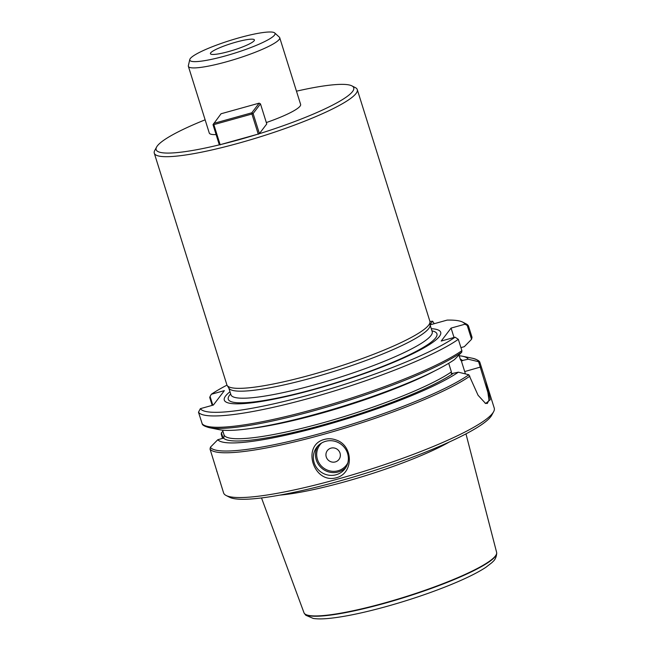 <?xml version="1.0" encoding="UTF-8"?>
<svg xmlns="http://www.w3.org/2000/svg" width="651" height="651" viewBox="0 0 651 651"><rect width="100%" height="100%" fill="white"/><g stroke="black" fill="none" stroke-linecap="round" stroke-linejoin="round"><path stroke-width="0.98" d="M259.407 133.593L253.117 113.526L260.473 103.875L266.764 123.942L259.407 133.593L257.169 134.383A103.525 15.616 162.6 0 1 221.202 144.4L219.924 144.709A103.525 15.616 162.6 0 1 156.598 147.045A103.525 15.616 162.6 0 1 205.13 119.817M257.169 134.383L221.202 144.4M239.324 37.742A44.675 6.738 -17.4 0 0 189.775 59.558A44.675 6.738 -17.4 0 0 234.425 53.244A44.675 6.738 -17.4 0 0 274.698 32.941A44.675 6.738 -17.4 0 0 239.324 37.742M228.843 51.494A23.045 3.475 162.6 0 1 210.419 53.707A23.045 3.475 162.6 0 1 235.979 42.136A23.045 3.475 162.6 0 1 254.403 39.923A23.045 3.475 162.6 0 1 228.843 51.494M434.217 323.702L432.63 321.195L430.083 324.532M432.63 321.195A138.98 20.97 -17.4 0 0 429.945 321.521M226.987 385.123A138.98 20.97 -17.4 0 0 211.315 394.27L210.086 396.467L212.82 405.199M202.258 424.021C202.542 425.233 204.894 426.446 209.329 427.674L219.289 429.684A131.705 19.872 -17.4 0 0 333.084 409.251A131.705 19.872 -17.4 0 0 454.431 359.637L461.754 352.158L461.885 350.661L458.328 339.326A141.812 21.393 -17.4 0 1 313.098 397.216A141.812 21.393 -17.4 0 1 198.49 412.238L200.337 408.673L213.382 405.044L224.359 390.641L211.315 394.27M200.337 408.673A138.98 20.97 -17.4 0 0 312.708 393.961A138.98 20.97 -17.4 0 0 455.073 337.185L458.328 339.326M467.231 325.435L468.484 326.013L472.032 337.348L471.568 339.277L467.231 325.435L464.952 324.222L451.078 328.088L441.191 341.051L455.073 337.185M464.952 324.222A138.98 20.97 -17.4 0 0 462.609 322.082A138.98 20.97 -17.4 0 0 447.139 320.105L430.099 324.849M229.974 391.756A113.38 17.105 -17.4 0 0 337.617 382.528A113.38 17.105 -17.4 0 0 431.271 328.674M468.484 326.013A141.812 21.393 -17.4 0 0 466.1 323.856L462.609 322.082M212.202 405.37L209.728 397.484L210.086 396.467M460.932 347.618L464.318 346.674L471.568 339.277M484.995 403.107L487.282 403.506L488.974 400.137L487.892 392.431L478.599 361.712L468.248 359.214L461.29 360.703L460.517 359.938L458.971 355.007M465.4 373.869A31.907 6.575 74.4 0 0 464.7 371.566L461.29 360.703L460.517 359.938M478.599 361.712L480.023 362.835L485.662 380.656L490.276 399.698L485.662 403.539L478.07 395.271L468.834 374.748L458.361 372.177A131.705 19.872 -17.4 0 1 324.19 425.502A131.705 19.872 -17.4 0 1 217.792 439.726L223.724 438.058L224.131 435.177L222.561 430.156M468.248 359.214A131.705 19.872 -17.4 0 0 462.487 356.235A131.705 19.872 -17.4 0 0 459.207 355.763M221.389 432.817L223.171 438.229L222.512 438.286L221.267 434.315L221.389 432.817M222.911 431.263L221.454 432.736M217.792 439.726L210.468 447.139L210.029 449.06L223.586 492.897A141.812 21.393 -17.4 0 0 226.149 495.509A141.812 21.393 -17.4 0 0 336.949 479.299A141.812 21.393 -17.4 0 0 493.629 411.692A141.812 21.393 -17.4 0 0 494.239 408.079L485.646 380.664M336.461 477.72C313.448 484.409 301.201 445.105 324.45 439.401C328.356 438.367 332.27 438.579 336.176 440.019C353.338 445.512 354.03 473.171 336.461 477.72M216.71 470.95L216.97 471.788M198.49 412.238L202.282 424.053M448.702 363.307L451.395 371.908L451.412 373.666L458.361 372.177M226.149 495.509L229.64 497.291A138.98 20.97 -17.4 0 0 338.227 481.398A138.98 20.97 -17.4 0 0 491.774 415.143L493.629 411.692M279.767 495.118A107.448 16.21 -17.4 0 0 345.209 481.675A107.448 16.21 -17.4 0 0 449.377 441.964M261.515 497.942L303.984 612.737A100.938 15.225 -17.4 0 0 304.163 613.112A100.938 15.225 -17.4 0 0 384.635 602.948A100.938 15.225 -17.4 0 0 496.68 552.78A100.938 15.225 -17.4 0 0 496.615 552.373L465.97 433.867M325.614 441.313A17.723 17.138 37.3 0 1 345.111 448.417A17.723 17.138 37.3 0 1 344.957 468.777A17.723 17.138 37.3 0 1 320.463 471.666A17.723 17.138 37.3 0 1 316.76 447.286A17.723 17.138 37.3 0 1 325.614 441.313M330.985 448.14A7.307 7.063 37.3 0 1 340.188 456.815A7.307 7.063 37.3 0 1 328.259 460.135A7.307 7.063 37.3 0 1 330.985 448.14M454.016 337.478L451.078 328.088M266.332 122.559A47.865 7.218 -17.4 0 0 300.616 104.404L279.718 37.717A47.865 7.218 162.6 0 1 236.207 58.924A47.865 7.218 162.6 0 1 188.375 66.345A47.865 7.218 162.6 0 1 188.359 65.678L189.775 59.558M188.375 66.345L209.272 133.032A47.865 7.218 -17.4 0 0 216.108 134.578M219.924 144.709L219.297 144.758L213.007 124.691L213.845 124.626L220.201 144.896M296.474 91.189A103.525 15.616 162.6 0 1 351.857 85.851A103.525 15.616 162.6 0 1 258.537 133.96M351.857 85.851L355.356 87.625A106.357 16.047 162.6 0 1 357.277 89.586A106.357 16.047 162.6 0 1 221.12 147.777A106.357 16.047 162.6 0 1 154.287 153.205A106.357 16.047 162.6 0 1 154.743 150.495L156.598 147.045M357.277 89.586L429.872 321.244A106.357 16.047 162.6 0 1 429.985 321.895A106.357 16.047 162.6 0 1 333.174 368.368A106.357 16.047 162.6 0 1 227.166 385.457A106.357 16.047 162.6 0 1 226.882 384.855L154.287 153.205M429.985 321.895L430.116 325.28A105.478 15.909 162.6 0 1 334.118 371.355A105.478 15.909 162.6 0 1 228.989 388.305L227.166 385.457M274.698 32.941L279.352 37.164A47.865 7.218 162.6 0 1 279.718 37.717M258.301 134.293L251.945 114.023L213.845 124.626L213.699 123.413L251.799 112.802L259.155 103.151L221.055 113.762L213.007 124.691M253.117 113.526L251.945 114.023L251.799 112.802L253.117 113.526M260.473 103.875L259.155 103.151M462.56 360.8A125.863 18.985 -17.4 0 0 460.241 359.067M478.762 361.728A140.925 21.263 -17.4 0 0 472.439 358.253C477.216 359.555 479.706 361.012 479.933 362.607M210.029 449.06A141.812 21.393 -17.4 0 0 322.92 434.518A141.812 21.393 -17.4 0 0 469.876 376.148M202.038 423.573A141.812 21.393 -17.4 0 0 316.646 408.551A141.812 21.393 -17.4 0 0 461.885 350.661M209.329 427.674A140.925 21.263 -17.4 0 0 332.14 405.5A140.925 21.263 -17.4 0 0 461.754 352.158M250.895 428.448A124.089 18.724 -17.4 0 0 435.031 370.745M224.131 435.177A124.089 18.724 -17.4 0 0 323.108 422.768A124.089 18.724 -17.4 0 0 451.395 371.908M223.521 438.131A125.863 18.985 -17.4 0 0 325.093 424.314A125.863 18.985 -17.4 0 0 452.681 373.764M210.371 447.27A140.925 21.263 -17.4 0 0 324.32 432.41A140.925 21.263 -17.4 0 0 468.834 374.748M496.713 553.138C496.192 560.08 492.571 561.593 492.107 562.488L485.768 567.387C477.118 573.043 464.432 579.227 447.717 585.941C428.667 593.549 408.348 600.368 386.759 606.415C363.242 612.925 343.866 616.936 328.649 618.442C322.416 619.044 317.306 619.052 313.302 618.45L305.799 615.252L304.351 613.429A100.856 15.217 -17.4 0 0 384.749 603.265A100.856 15.217 -17.4 0 0 496.713 553.138L496.68 552.78M345.941 467.328A17.723 17.138 37.3 0 1 322.587 468.875A17.723 17.138 37.3 0 1 317.891 445.951M321.675 442.965A16.666 16.112 -142.7 0 0 323.376 467.841A16.666 16.112 -142.7 0 0 347.821 462.894M464.7 371.566L481.268 366.814M430.099 324.939L432.207 331.668A105.478 15.909 162.6 0 1 336.323 378.394A105.478 15.909 162.6 0 1 230.918 394.75L228.81 388.029M431.955 330.854A109.327 16.495 162.6 0 1 337.535 382.283A109.327 16.495 162.6 0 1 230.657 393.936M462.487 356.235L472.439 358.253"/></g></svg>
